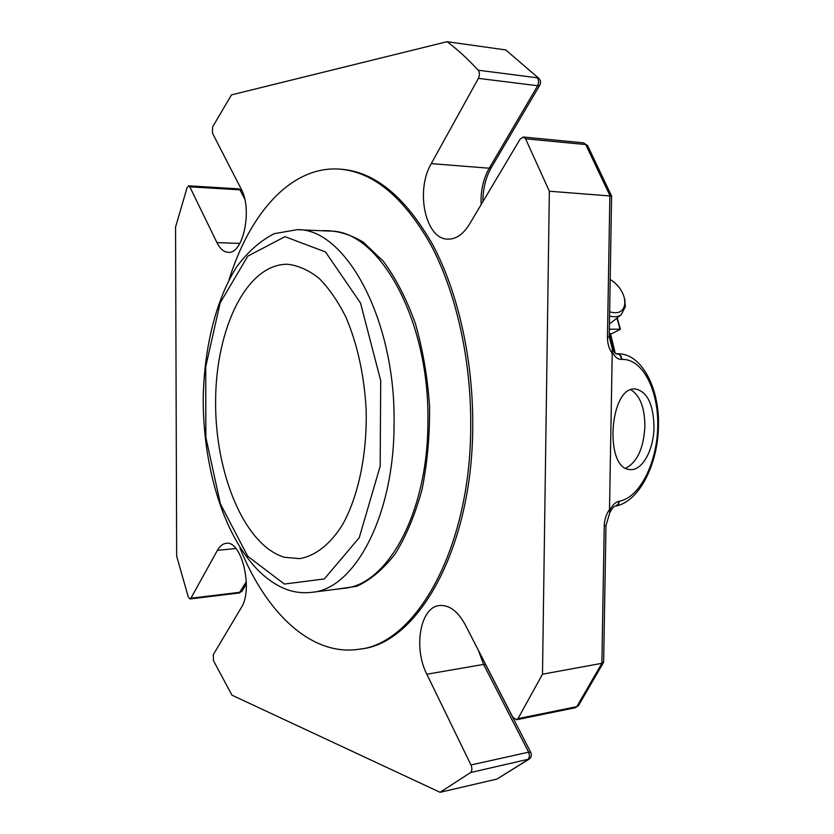 <?xml version="1.0" encoding="UTF-8"?>
<svg xmlns="http://www.w3.org/2000/svg" width="834" height="834" viewBox="0 0 834 834"><rect width="100%" height="100%" fill="white"/><g stroke="black" fill="none" stroke-linecap="round" stroke-linejoin="round"><path stroke-width="1.25" d="M284.404 557.279L299.542 558.624C315.242 556.028 330.274 544.414 342.701 524.419C358.537 495.917 367.429 453.164 366.105 408.504C364.02 374.393 357.317 344.015 346.006 317.347C337.947 301.262 328.93 288.22 318.953 278.202C308.663 270.133 298.218 265.493 287.615 264.263C246.572 263.68 215.818 328.825 215.61 400.946C214.922 473.045 244.279 545.332 284.404 557.279M610.207 279.453C617.671 284.165 622.435 290.545 624.51 298.603L624.854 303.878C623.457 311.687 618.39 314.324 609.644 311.801M624.676 299.333L625.364 306.547L621.33 314.574C618.286 316.857 614.366 317.347 609.571 316.055M611.676 322.331L609.446 323.717M616.941 318.098L620.037 329.18L609.352 329.211M609.268 333.829L612.02 333.558L620.402 329.294L617.223 317.879M612.615 349.571C614.919 353.178 616.211 354.596 616.482 353.824L616.826 353.824C619.683 354.242 621.226 356.108 621.455 359.433C617.765 359.423 614.689 356.921 612.239 351.906L612.365 349.144M615.523 506.113L618.307 504.434L619.349 501.244C639.939 497.429 657.161 462.578 657.745 426.32C658.599 390.041 642.566 358.526 621.862 359.412C621.632 356.087 620.089 354.221 617.233 353.804L619.704 353.845M609.779 512.691L609.487 510.856C612.093 505.341 615.252 502.172 618.943 501.317L618.161 504.122L615.753 506.082C640.46 501.286 658.255 461.755 658.443 425.997C659.788 389.895 642.482 354.231 618.995 353.814L615.94 353.679M578.442 705.658L575.22 707.774L578.442 705.658L603.535 662.415M496.908 779.092L440.071 792.3L470.616 772.545L529.392 758.992L496.908 779.092L528.245 759.524L529.559 756.094L528.631 752.164L483.595 664.427L485.742 664.844L530.758 752.404L528.631 752.164L470.97 764.976L426.841 674.226L483.595 664.427L478.341 650.259M246.384 583.852L242.11 591.108L240.14 592.265L190.913 598.228L217.372 550.388L235.907 548.511M238.847 188.88L242.1 190.965L238.847 188.88L188.692 185.826L187.108 187.556L175.557 227.077L176.662 556.132L188.265 596.915L190.048 598.948L190.913 598.228M505.727 49.925L539.118 78.584L505.727 49.925L447.076 41.7L231.508 94.867L212.597 126.904L212.441 133.127L241.162 188.974C252.754 209.397 243.132 254.599 228.141 252.306C223.752 252.024 220.009 248.782 216.934 242.6L189.808 186.826L188.692 185.826M539.118 78.584L540.38 80.731L540.526 83.244L539.817 85.151L537.701 85.735L538.764 81.763L537.513 77.823L478.205 70.223C468.051 59.141 457.678 49.633 447.076 41.7M583.414 142.833L587.563 145.523L583.414 142.833L523.293 137.026L520.145 139.08L469.396 224.346C463.193 234.323 456.031 239.254 447.91 239.139C425.538 239.483 415.103 190.746 431.261 163.631L478.403 78.375C479.821 75.206 479.758 72.495 478.205 70.223M525.566 138.788L585.739 144.553L609.873 195.448L607.465 337.072L609.216 337.019L611.593 196.063L549.356 191.236L525.566 138.788L523.293 137.026M612.239 351.906L609.487 510.856M653.981 426.987C653.835 449.682 642.232 471.022 630.254 469.552C603.837 469.709 609.404 385.485 635.571 389.019C647.33 391.699 653.47 404.354 653.981 426.987M426.841 674.226C413.153 647.726 420.242 607.194 439.372 605.536C449.099 604.692 457.71 611.082 465.205 624.708L512.743 717.157L516.444 719.763L517.997 718.627L576.805 706.648L601.887 663.322L603.639 662.008L605.984 525.503L604.233 526.056L601.887 663.322L542.496 674.195L549.356 191.236M470.616 772.545C472.159 770.772 472.273 768.25 470.97 764.976M440.071 792.3L231.946 695.17L213.462 660.632L213.296 654.669L241.276 607.652C253.557 589.346 241.558 539.848 226.066 543.361C222.668 543.768 219.769 546.114 217.372 550.388M517.997 718.627L542.496 674.195M239.952 547.948C265.754 612.292 311.019 656.66 359.079 649.248L360.955 648.956C417.584 643.483 472.336 548.835 472.732 427.06C473.378 360.027 458.085 292.286 432.783 244.842C405.626 197.199 375.206 172.002 341.523 169.25L339.626 169.114C291.118 165.622 249.595 213.504 229.079 279.724M359.079 649.248C415.645 643.796 470.345 549.064 470.73 427.164C471.377 360.069 456.083 292.254 430.803 244.769C403.666 197.074 373.278 171.856 339.626 169.114M321.236 230.726C335.289 229.955 349.363 233.801 363.447 242.267L383.452 261.386C395.9 278.347 406.523 299.02 415.342 323.394C422.786 349.404 427.519 376.916 429.552 405.929C429.875 435.014 427.383 462.818 422.067 489.349C415.249 514.359 406.325 535.814 395.295 553.734C383.379 569.153 370.504 580.005 356.681 586.292L335.768 589.325M311.78 592.328L343.858 588.304C387.153 585.228 427.842 513.191 427.894 422.442C429.948 319.516 378.532 229.517 329.388 231.081L297.081 229.673L274.219 233.676C259.968 241.005 247.354 252.222 236.376 267.307C215.923 300.031 204.486 346.746 203.256 396.213C202.224 483.032 235.449 571.603 288.262 590.055C295.945 592.526 303.784 593.276 311.78 592.328C354.221 589.409 394.138 516.361 394.065 424.089C395.952 319.412 345.255 227.984 297.081 229.673M625.698 468.145C637.207 462.338 643.598 448.421 644.901 426.382C644.734 407.763 640.085 395.566 630.952 389.801M614.262 352.261L609.852 333.829M246.343 581.715L239.243 592.974L242.11 591.108M189.808 186.826L240.004 189.86L244.696 198.992M478.403 78.375L537.701 85.735L489.245 168.218L431.261 163.631M539.817 85.151L491.362 167.498L489.245 168.218C483.209 178.935 480.509 191.08 481.124 204.653M612.5 349.342L609.216 337.009M607.465 337.072C607.433 343.285 608.945 348.612 612.01 353.043M609.3 509.782C606.099 514.505 604.41 519.936 604.233 526.056M216.934 242.6L239.848 243.434M284.352 584.061L324.301 578.952L359.245 537.701L380.168 466.196L380.711 380.669L360.507 303.003L325.51 251.962L284.978 236.668L247.761 256.153L220.155 302.909L205.717 366.835L205.852 437.35L220.416 503.976L247.75 556.278L284.352 584.061M624.51 298.603L624.968 300.553M621.33 314.574L611.468 322.497M610.592 333.944L615.179 353.189M609.873 512.535C612.271 508.208 614.095 506.082 615.346 506.155M485.742 664.844L484.304 661.852M529.392 758.992C531.404 757.168 531.863 754.968 530.758 752.404M491.362 167.498C485.753 177.371 482.928 188.755 482.907 201.661M587.563 145.523L611.593 196.053M609.8 512.66L605.984 525.524M575.22 707.774L516.444 719.763M239.243 592.974L190.048 598.948"/></g></svg>
